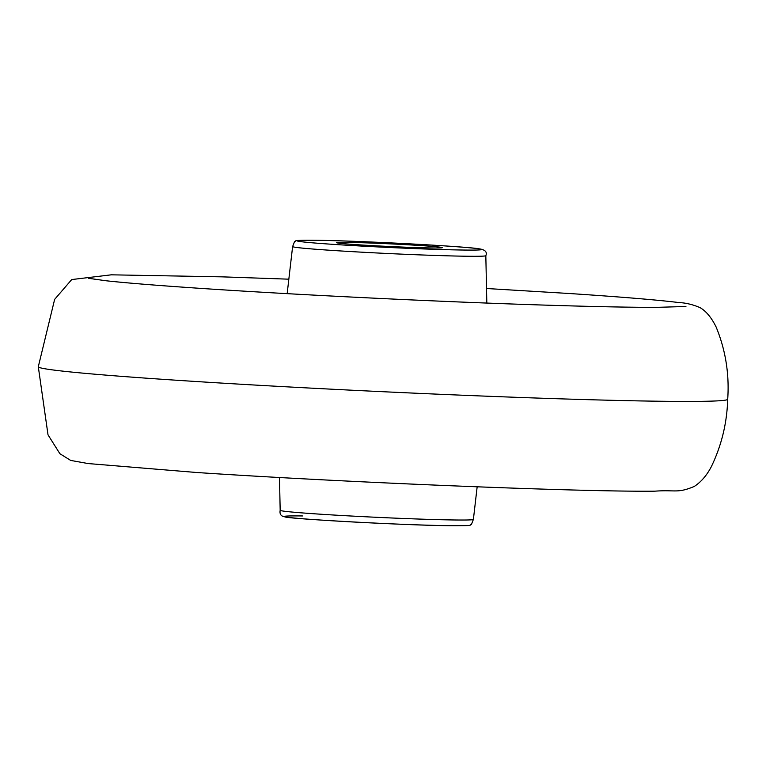 <?xml version="1.0" encoding="UTF-8"?>
<svg xmlns="http://www.w3.org/2000/svg" width="766" height="766" viewBox="0 0 766 766"><rect width="100%" height="100%" fill="white"/><g stroke="black" fill="none" stroke-linecap="round" stroke-linejoin="round"><path stroke-width="1.15" d="M431.89 247.964A52.911 1.331 -177.3 0 1 373.473 245.685A52.911 1.331 -177.3 0 1 336.657 242.707A52.911 1.331 -177.3 0 1 347.113 242.372A52.911 1.331 -177.3 0 1 406.794 244.718A52.911 1.331 -177.3 0 1 442.336 247.686A52.911 1.331 -177.3 0 1 431.89 247.964M292.612 246.566A96.717 2.442 2.7 0 0 292.612 246.595A96.717 2.442 2.7 0 0 359.13 252.033A96.717 2.442 2.7 0 0 466.695 256.237A96.717 2.442 2.7 0 0 485.826 255.7L486.822 303.068M473.388 519.405L471.406 524.519C466.877 525.208 478.444 525.735 450.619 525.725C404.975 525.361 286.331 518.697 284.828 516.849C281.017 516.284 279.466 514.101 280.174 510.3A96.717 2.442 2.7 0 0 280.174 510.319A96.717 2.442 2.7 0 0 346.404 515.757A96.717 2.442 2.7 0 0 454.257 519.98A96.717 2.442 2.7 0 0 473.388 519.434L477.161 486.822M727.7 399.258L727.7 399.258A345.083 8.704 -177.3 0 1 537.473 398.071A345.083 8.704 -177.3 0 1 177.09 380.281A345.083 8.704 -177.3 0 1 38.3 366.742L48.019 434.849L59.882 453.702L70.673 460.423L88.195 463.564L196.45 472.478C341.77 482.245 580.13 492.002 654.738 491.178C675.765 489.627 677.125 493.61 694.283 486.439C701.12 481.967 706.807 475.36 711.365 466.609C721.572 445.4 727.02 422.947 727.7 399.258C729.452 374.134 725.593 350.033 716.105 326.958C711.461 317.564 706.099 311.12 700.038 307.635C692.837 304.533 685.781 302.848 678.858 302.56C657.994 299.975 621.561 296.959 569.55 293.522L486.515 288.504M463.459 250.042A92.322 2.327 -177.3 0 1 334.407 244.44A92.322 2.327 -177.3 0 1 315.544 240.285A92.322 2.327 -177.3 0 1 444.586 245.896A92.322 2.327 -177.3 0 1 463.459 250.042M450.456 525.715A92.322 2.327 -177.3 0 1 321.414 520.104A92.322 2.327 -177.3 0 1 302.541 515.958M88.626 278.317L105.756 280.729C126.869 283.037 160.199 285.699 205.776 288.725C299.324 294.939 435.241 301.555 537.014 304.858C588.748 306.544 628.484 307.377 656.223 307.367L685.924 306.486M287.164 293.646L292.612 246.585L294.594 241.481C299.123 240.792 287.556 240.265 315.381 240.275C357.684 240.648 467.26 246.48 479.334 248.845C485.213 249.745 487.368 252.033 485.826 255.7M280.174 510.319L279.485 477.496M288.839 279.178L222.063 276.852L111.261 274.822L71.717 279.561L54.635 299.391L38.3 366.742"/></g></svg>
